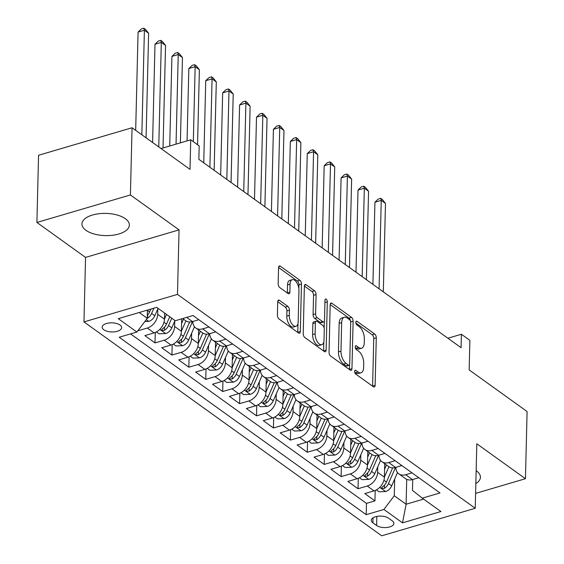 <?xml version="1.0" encoding="UTF-8"?>
<svg xmlns="http://www.w3.org/2000/svg" width="564" height="564" viewBox="0 0 564 564"><rect width="100%" height="100%" fill="white"/><g stroke="black" fill="none" stroke-linecap="round" stroke-linejoin="round"><path stroke-width="0.85" d="M354.636 371.408A2.087 1.043 73.6 0 0 355.75 374.087L373.396 386.763A2.989 1.495 73.6 0 0 374.299 386.989A2.989 1.495 73.6 0 0 375.116 385.318L376.28 337.829A2.989 1.495 73.6 0 0 374.686 334.001L357.04 321.325A2.087 1.043 73.6 0 0 356.406 321.163A2.087 1.043 73.6 0 0 355.835 322.333A2.087 1.043 73.6 0 0 356.949 325.019L359.233 326.655A9.553 4.78 73.6 0 1 364.337 338.915L364.245 342.877A9.553 4.78 73.6 0 1 361.63 348.221A9.553 4.78 73.6 0 1 358.725 347.502L356.441 345.859A2.087 1.043 73.6 0 0 355.806 345.704A2.087 1.043 73.6 0 0 355.235 346.867A2.087 1.043 73.6 0 0 356.349 349.553L358.633 351.196A9.553 4.78 73.6 0 1 363.738 363.449L363.646 367.411A9.553 4.78 73.6 0 1 361.031 372.762A9.553 4.78 73.6 0 1 358.126 372.036L355.842 370.393A2.087 1.043 73.6 0 0 355.207 370.238A2.087 1.043 73.6 0 0 354.636 371.408M85.939 230.309A23.73 11.104 -178.6 0 0 112.419 235.28A23.73 11.104 -178.6 0 0 129.375 225.085A23.73 11.104 -178.6 0 0 125.37 218.705A23.73 11.104 -178.6 0 0 98.89 213.735A23.73 11.104 -178.6 0 0 81.935 223.929A23.73 11.104 -178.6 0 0 85.939 230.309M475.84 483.602A23.73 11.104 -178.6 0 0 480.422 477.257A23.73 11.104 -178.6 0 0 476.418 470.877A23.73 11.104 -178.6 0 0 476.157 470.693M103.818 329.771A9.736 4.554 -178.6 0 0 114.682 331.815A9.736 4.554 -178.6 0 0 121.641 327.628A9.736 4.554 -178.6 0 0 119.998 325.012A9.736 4.554 -178.6 0 0 109.134 322.975A9.736 4.554 -178.6 0 0 102.176 327.155A9.736 4.554 -178.6 0 0 103.818 329.771M279.441 300.344A2.989 1.495 73.6 0 0 278.538 300.118A2.989 1.495 73.6 0 0 277.721 301.789L277.389 315.114A2.989 1.495 73.6 0 0 278.99 318.949L298.582 333.021A2.989 1.495 73.6 0 0 299.491 333.246A2.989 1.495 73.6 0 0 300.309 331.576L301.472 284.087A2.989 1.495 73.6 0 0 299.872 280.259L280.28 266.18A2.989 1.495 73.6 0 0 279.37 265.954A2.989 1.495 73.6 0 0 278.553 267.625L278.158 283.72A2.989 1.495 73.6 0 0 279.758 287.548L288.141 293.576A2.989 1.495 73.6 0 0 289.05 293.802A2.989 1.495 73.6 0 0 289.868 292.131L290.065 284.15A7.988 3.99 73.6 0 1 292.251 279.681A7.988 3.99 73.6 0 1 296.784 282.677A7.988 3.99 73.6 0 1 298.948 290.531L298.18 321.797A7.988 3.99 73.6 0 1 295.994 326.267A7.988 3.99 73.6 0 1 291.461 323.264A7.988 3.99 73.6 0 1 289.297 315.41L289.424 310.2A2.989 1.495 73.6 0 0 287.83 306.372L279.441 300.344L277.897 300.802M475.6 493.387L525.451 478.716L527.093 411.523L469.149 369.899L469.875 340.339L461.415 334.262L461.084 347.699L198.859 159.33L199.184 145.893L190.724 139.816L161.015 148.558M130.418 194.947L36.907 222.463L85.545 257.403L179.056 229.886L130.418 194.947L132.061 127.753L190.005 169.376L190.724 139.816M179.056 229.886L177.477 294.394L475.233 508.284L381.722 535.8L83.965 321.91L177.477 294.394M525.451 478.716L476.813 443.776L475.233 508.284M329.038 352.211A2.989 1.495 73.6 0 0 330.631 356.046L350.23 370.118A2.989 1.495 73.6 0 0 351.139 370.351A2.989 1.495 73.6 0 0 351.957 368.673L353.113 321.191A2.989 1.495 73.6 0 0 351.52 317.356L331.921 303.284A2.989 1.495 73.6 0 0 331.019 303.058A2.989 1.495 73.6 0 0 330.201 304.729L329.038 352.211M324.406 351.569L304.814 337.498A2.989 1.495 73.6 0 1 303.213 333.662L304.377 286.174A2.989 1.495 73.6 0 1 305.194 284.503A2.989 1.495 73.6 0 1 306.097 284.728L314.486 290.756A2.989 1.495 73.6 0 1 316.08 294.584L315.614 313.845A2.989 1.495 73.6 0 0 317.208 317.68L322.77 321.67A2.989 1.495 73.6 0 0 323.68 321.896A2.989 1.495 73.6 0 0 324.497 320.225L324.984 300.175A2.087 1.043 73.6 0 1 325.562 299.005A2.087 1.043 73.6 0 1 326.746 299.794A2.087 1.043 73.6 0 1 327.31 301.846L326.133 350.124A2.989 1.495 73.6 0 1 325.315 351.795A2.989 1.495 73.6 0 1 324.406 351.569M36.907 222.463L38.549 155.269L132.061 127.753M157.821 308.882L157.694 314.31A12.168 8.869 125.7 0 1 147.317 328.036L154.085 332.894L144.863 335.615L155.015 342.905L155.269 332.478M174.741 321.036L174.607 326.464A12.168 8.869 125.7 0 1 164.237 340.191L171.005 345.048L161.783 347.762L171.928 355.059L172.189 344.632M191.661 333.19L191.527 338.619A12.168 8.869 125.7 0 1 181.157 352.345L187.925 357.202L178.696 359.917L188.848 367.206L189.102 356.779M208.581 345.344L208.447 350.773A12.168 8.869 125.7 0 1 198.077 364.492L204.838 369.357L195.616 372.071L205.768 379.361L206.022 368.934M225.494 357.491L225.367 362.92A12.168 8.869 125.7 0 1 214.99 376.646L221.758 381.511L212.536 384.225L222.688 391.515L222.942 381.088M242.414 369.646L242.28 375.074A12.168 8.869 125.7 0 1 231.91 388.8L238.678 393.665L229.449 396.379L239.601 403.669L239.855 393.242M259.334 381.8L259.2 387.228A12.168 8.869 125.7 0 1 248.83 400.955L255.598 405.812L246.369 408.526L256.521 415.823L256.775 405.396M276.247 393.954L276.12 399.382A12.168 8.869 125.7 0 1 265.743 413.109L272.511 417.966L263.289 420.681L273.441 427.97L273.695 417.55M293.167 406.108L293.033 411.537A12.168 8.869 125.7 0 1 282.663 425.256L289.431 430.12L280.209 432.835L290.354 440.124L290.615 429.697M310.087 418.255L309.953 423.684A12.168 8.869 125.7 0 1 299.583 437.41L306.351 442.275L297.122 444.989L307.274 452.279L307.528 441.852M327.007 430.41L326.873 435.838A12.168 8.869 125.7 0 1 316.503 449.564L323.271 454.429L314.042 457.143L324.194 464.433L324.448 454.006M343.92 442.564L343.793 447.992A12.168 8.869 125.7 0 1 333.416 461.719L340.184 466.576L330.962 469.29L341.114 476.587L341.368 466.16M360.84 454.718L360.706 460.146A12.168 8.869 125.7 0 1 350.336 473.873L357.104 478.73L347.875 481.444L358.027 488.741L367.256 486.02A12.168 8.869 -54.3 0 0 377.626 472.301L377.76 466.872M358.281 478.314L358.027 488.741M154.085 332.894A12.168 8.869 -54.3 0 0 164.462 319.175L164.61 313.041M171.005 345.048A12.168 8.869 -54.3 0 0 181.375 331.322L181.678 318.857M187.925 357.202A12.168 8.869 -54.3 0 0 198.295 343.476L198.627 330.032M204.838 369.357A12.168 8.869 -54.3 0 0 215.215 355.63L215.54 342.186M221.758 381.511A12.168 8.869 -54.3 0 0 232.128 367.784L232.46 354.34M238.678 393.665A12.168 8.869 -54.3 0 0 249.048 379.939L249.38 366.494M255.598 405.812A12.168 8.869 -54.3 0 0 265.968 392.086L266.293 378.641M272.511 417.966A12.168 8.869 -54.3 0 0 282.888 404.24L283.213 390.796M289.431 430.12A12.168 8.869 -54.3 0 0 299.801 416.394L300.133 402.95M306.351 442.275A12.168 8.869 -54.3 0 0 316.721 428.548L317.053 415.104M323.271 454.429A12.168 8.869 -54.3 0 0 333.641 440.703L333.966 427.258M340.184 466.576A12.168 8.869 -54.3 0 0 350.554 452.857L350.886 439.412M357.104 478.73A12.168 8.869 -54.3 0 0 367.474 465.004L367.806 451.56M392.29 520.868L388.568 518.196A9.433 4.413 -178.6 0 0 378.049 516.222A9.433 4.413 -178.6 0 0 371.309 520.269A9.433 4.413 -178.6 0 0 372.903 522.807L376.625 525.479A9.433 4.413 -178.6 0 0 387.144 527.46A9.433 4.413 -178.6 0 0 393.884 523.406A9.433 4.413 -178.6 0 0 392.29 520.868M139.195 312.512L147.267 318.308L136.89 332.034L119.201 337.237L366.205 514.671L383.894 509.468L394.271 495.742L394.68 479.019M136.89 332.034L118.285 318.667L156.7 307.359L175.305 320.733L193.001 315.523L440.005 492.957L422.309 498.16L440.921 511.527L402.506 522.835L383.894 509.468M130.545 333.902L366.48 503.384L374.947 500.888L364.795 493.599L374.024 490.884A12.168 8.869 -54.3 0 0 384.394 477.158L384.719 463.714M395.822 467.337A12.168 8.869 -54.3 0 0 398.833 473.852A12.168 8.869 -54.3 0 0 405.671 474.719L412.016 472.851M398.833 473.852L405.601 478.709A12.168 8.869 -54.3 0 0 412.439 479.583L418.784 477.715M182.658 318.568L185.669 320.726A12.168 8.869 -54.3 0 0 192.5 321.593L198.852 319.725M208.997 327.021L202.652 328.882A12.168 8.869 125.7 0 1 195.814 328.015A12.168 8.869 125.7 0 1 192.803 321.508M195.814 328.015L202.582 332.88A12.168 8.869 -54.3 0 0 209.42 333.747L215.765 331.879M225.917 339.168L219.572 341.037A12.168 8.869 125.7 0 1 212.734 340.17A12.168 8.869 125.7 0 1 209.723 333.655M212.734 340.17L219.502 345.034A12.168 8.869 -54.3 0 0 226.34 345.901L232.685 344.033M242.837 351.323L236.492 353.191A12.168 8.869 125.7 0 1 229.654 352.324A12.168 8.869 125.7 0 1 226.643 345.81M229.654 352.324L236.422 357.181A12.168 8.869 -54.3 0 0 243.253 358.055L249.605 356.187M259.757 363.477L253.405 365.345A12.168 8.869 125.7 0 1 246.574 364.478A12.168 8.869 125.7 0 1 243.556 357.964M246.574 364.478L253.342 369.335A12.168 8.869 -54.3 0 0 260.173 370.203L266.525 368.334M276.67 375.631L270.325 377.499A12.168 8.869 125.7 0 1 263.487 376.625A12.168 8.869 125.7 0 1 260.476 370.118M263.487 376.625L270.255 381.49A12.168 8.869 -54.3 0 0 277.093 382.357L283.438 380.488M293.59 387.785L287.245 389.646A12.168 8.869 125.7 0 1 280.407 388.779A12.168 8.869 125.7 0 1 277.396 382.272M280.407 388.779L287.175 393.644A12.168 8.869 -54.3 0 0 294.013 394.511L300.358 392.643M310.51 399.932L304.158 401.801A12.168 8.869 125.7 0 1 297.327 400.934A12.168 8.869 125.7 0 1 294.309 394.419M297.327 400.934L304.095 405.798A12.168 8.869 -54.3 0 0 310.926 406.665L317.278 404.797M327.43 412.087L321.078 413.955A12.168 8.869 125.7 0 1 314.24 413.088A12.168 8.869 125.7 0 1 311.229 406.574M314.24 413.088L321.008 417.945A12.168 8.869 -54.3 0 0 327.846 418.819L334.191 416.951M344.343 424.241L337.998 426.109A12.168 8.869 125.7 0 1 331.16 425.242A12.168 8.869 125.7 0 1 328.149 418.728M331.16 425.242L337.928 430.099A12.168 8.869 -54.3 0 0 344.766 430.966L351.111 429.105M361.263 436.395L354.918 438.263A12.168 8.869 125.7 0 1 348.08 437.396A12.168 8.869 125.7 0 1 345.069 430.882M348.08 437.396L354.848 442.254A12.168 8.869 -54.3 0 0 361.686 443.121L368.031 441.252M378.183 448.549L371.831 450.417A12.168 8.869 125.7 0 1 365 449.543A12.168 8.869 125.7 0 1 361.982 443.036M365 449.543L371.768 454.408A12.168 8.869 -54.3 0 0 378.599 455.275L384.951 453.407M395.096 460.696L388.751 462.565A12.168 8.869 125.7 0 1 381.913 461.697A12.168 8.869 125.7 0 1 378.902 455.183M381.913 461.697L388.681 466.562A12.168 8.869 -54.3 0 0 395.519 467.429L401.864 465.561M350.336 473.873L341.114 476.587M333.416 461.719L324.194 464.433M316.503 449.564L307.274 452.279M299.583 437.41L290.354 440.124M282.663 425.256L273.441 427.97M265.743 413.109L256.521 415.823M248.83 400.955L239.601 403.669M231.91 388.8L222.688 391.515M214.99 376.646L205.768 379.361M198.077 364.492L188.848 367.206M181.157 352.345L171.928 355.059M164.237 340.191L155.015 342.905M147.317 328.036L138.095 330.751M147.267 318.308L147.465 310.08M394.271 495.742L406.108 504.244L423.613 499.098M406.722 479.358L406.108 504.244L402.506 522.835M412.728 479.492L412.467 490.384L422.309 498.16M85.545 257.403L83.965 321.91M461.415 334.262L447.908 338.231M375.201 490.461L374.947 500.888M366.48 503.384L366.205 514.671M354.693 372.127L355.595 372.776A9.553 4.78 73.6 0 0 358.5 373.502L361.031 372.762M361.63 348.221L359.099 348.968A9.553 4.78 73.6 0 1 356.194 348.242L355.292 347.593M372.585 386.185A2.989 1.495 73.6 0 0 372.592 386.058L373.756 338.569A2.989 1.495 73.6 0 0 372.155 334.741L355.898 323.059M350.554 321.283A2.989 1.495 73.6 0 0 348.989 318.103L330.201 304.602M349.419 369.54A2.989 1.495 73.6 0 0 349.426 369.42L349.539 364.887M348.496 365.112A2.087 1.043 73.6 0 0 349.13 365.275A2.087 1.043 73.6 0 0 349.701 364.104L350.716 322.418A2.087 1.043 73.6 0 0 349.602 319.739L347.191 318.011A9.553 4.78 73.6 0 0 344.287 317.285A9.553 4.78 73.6 0 0 341.671 322.636L340.973 351.125A9.553 4.78 73.6 0 0 346.084 363.385L348.496 365.112L345.965 365.86A2.087 1.043 73.6 0 0 346.599 366.015L349.13 365.275M344.287 317.285L341.763 318.026A9.553 4.78 73.6 0 0 339.147 323.376L341.671 322.636M345.965 365.86L343.554 364.132A9.553 4.78 73.6 0 1 338.449 351.873L339.147 323.376M304.377 286.054L311.962 291.496L314.486 290.756M323.68 321.896L321.149 322.643A2.989 1.495 73.6 0 1 320.246 322.418L314.684 318.42A2.989 1.495 73.6 0 1 313.083 314.592L313.556 295.332A2.989 1.495 73.6 0 0 311.962 291.496M324.328 321.191L324.159 328.029M323.821 341.876L323.602 350.871L326.133 350.124M315.121 333.832A7.988 3.99 73.6 0 0 317.285 341.685A7.988 3.99 73.6 0 0 321.818 344.682A7.988 3.99 73.6 0 0 324.011 340.212L324.279 329.2A2.989 1.495 73.6 0 0 322.678 325.365L317.116 321.367A2.989 1.495 73.6 0 0 316.214 321.142A2.989 1.495 73.6 0 0 315.396 322.812L315.121 333.832L312.597 334.572A7.988 3.99 73.6 0 0 314.754 342.426A7.988 3.99 73.6 0 0 319.294 345.429L321.818 344.682M316.214 321.142L313.683 321.889A2.989 1.495 73.6 0 0 312.865 323.56L315.396 322.812M312.597 334.572L312.865 323.56M295.994 326.267L293.47 327.007A7.988 3.99 73.6 0 1 288.93 324.011A7.988 3.99 73.6 0 1 286.773 316.157L286.9 310.947A2.989 1.495 73.6 0 0 285.299 307.112L277.721 301.669M292.251 279.681L289.72 280.421A7.988 3.99 73.6 0 0 287.534 284.89L290.065 284.15M287.337 292.998A2.989 1.495 73.6 0 0 287.337 292.871L287.534 284.89M298.849 288.669L298.941 284.834A2.989 1.495 73.6 0 0 297.348 280.999L278.56 267.505M297.778 332.443A2.989 1.495 73.6 0 0 297.778 332.323L297.996 323.454M376.357 489.912L378.987 491.794L385.734 491.526A8.058 5.873 -54.3 0 0 391.684 485.879L397.493 472.569M384.394 477.123L388.934 466.731M384.585 469.347L386.488 464.983M383.316 291.835L385.48 203.407L381.25 200.368L374.933 202.222L372.924 284.369M392.671 467.831L386.439 482.107A8.058 5.873 125.7 0 1 382.392 486.866L381.574 487.839L381.997 488.424L384.422 488.325A8.058 5.873 -54.3 0 0 388.469 483.567L395.512 467.429L388.751 462.565M374.933 202.222L378.183 199.085L380.707 198.338L381.25 200.368L379.086 288.796M380.707 198.338L382.399 199.557L385.48 203.407M359.444 477.757L362.067 479.64L368.814 479.372A8.058 5.873 -54.3 0 0 374.771 473.725L380.58 460.414M367.474 464.969L372.014 454.577M367.665 457.192L369.568 452.829M366.396 279.681L368.56 191.252L364.33 188.214L358.013 190.068L356.004 272.215M375.758 455.677L369.526 469.953A8.058 5.873 125.7 0 1 365.472 474.712L364.654 475.685L365.077 476.277L367.502 476.171A8.058 5.873 -54.3 0 0 371.556 471.412L378.599 455.275L371.831 450.417M358.013 190.068L361.263 186.931L363.787 186.191L364.33 188.214L362.173 276.642M363.787 186.191L365.479 187.403L368.56 191.252M342.524 465.603L345.147 467.493L351.894 467.218A8.058 5.873 -54.3 0 0 357.851 461.571L363.66 448.26M350.561 452.821L355.094 442.423M350.752 445.038L352.655 440.674M349.483 267.526L351.64 179.098L347.41 176.06L341.093 177.921L339.084 260.06M358.838 443.523L352.606 457.806A8.058 5.873 125.7 0 1 348.552 462.558L347.741 463.53L348.164 464.123L350.582 464.017A8.058 5.873 -54.3 0 0 354.636 459.265L361.679 443.121M341.093 177.921L344.343 174.777L346.874 174.036L347.41 176.06L345.253 264.488M346.874 174.036L348.566 175.249L351.64 179.098M325.604 453.449L328.234 455.338L334.981 455.063A8.058 5.873 -54.3 0 0 340.931 449.416L346.74 436.106M333.641 440.667L338.174 430.269M333.832 432.884L335.735 428.527M332.563 255.372L334.727 166.944L330.497 163.905L324.173 165.767L322.171 247.906M341.918 431.375L335.686 445.652A8.058 5.873 125.7 0 1 331.639 450.41L330.821 451.376L331.244 451.968L333.669 451.863A8.058 5.873 -54.3 0 0 337.716 447.111L344.759 430.974M324.173 165.767L327.423 162.622L329.954 161.882L330.497 163.905L328.333 252.341M329.954 161.882L331.646 163.095L334.727 166.944M308.684 441.295L311.314 443.184L318.061 442.909A8.058 5.873 -54.3 0 0 324.011 437.262L329.82 423.952M316.721 428.513L321.261 418.121M316.912 420.737L318.815 416.373M315.643 243.225L317.807 154.79L313.577 151.751L307.26 153.612L305.251 235.759M324.998 419.221L318.766 433.497A8.058 5.873 125.7 0 1 314.719 438.256L313.901 439.222L314.324 439.814L316.749 439.716A8.058 5.873 -54.3 0 0 320.796 434.957L327.839 418.819M307.26 153.612L310.51 150.475L313.034 149.728L313.577 151.751L311.413 240.186M313.034 149.728L314.726 150.94L317.807 154.79M291.771 429.148L294.394 431.03L301.141 430.755A8.058 5.873 -54.3 0 0 307.098 425.115L312.907 411.798M299.801 416.359L304.341 405.967M299.992 408.583L301.895 404.219M298.73 231.071L300.887 142.636L296.657 139.604L290.34 141.458L288.331 223.605M308.085 407.067L301.853 421.343A8.058 5.873 125.7 0 1 297.799 426.102L296.981 427.075L297.404 427.66L299.829 427.561A8.058 5.873 -54.3 0 0 303.883 422.803L310.926 406.665L304.158 401.801M290.34 141.458L293.59 138.321L296.114 137.574L296.657 139.604L294.5 228.032M296.114 137.574L297.806 138.793L300.887 142.636M274.851 416.993L277.481 418.876L284.221 418.608A8.058 5.873 -54.3 0 0 290.178 412.961L295.987 399.65M282.888 404.205L287.421 393.813M283.079 396.429L284.982 392.065M281.81 218.917L283.967 130.488L279.737 127.45L273.42 129.304L271.418 211.451M291.165 394.913L284.933 409.189A8.058 5.873 125.7 0 1 280.886 413.948L280.068 414.921L280.491 415.513L282.916 415.407A8.058 5.873 -54.3 0 0 286.963 410.648L294.006 394.511L287.245 389.646M273.42 129.304L276.67 126.167L279.201 125.419L279.737 127.45L277.58 215.878M279.201 125.419L280.893 126.639L283.967 130.488M257.931 404.839L260.561 406.729L267.308 406.454A8.058 5.873 -54.3 0 0 273.258 400.807L279.067 387.496M265.968 392.058L270.501 381.659M266.159 384.274L268.062 379.91M264.89 206.762L267.054 118.334L262.824 115.296L256.507 117.157L254.498 199.296M274.245 382.759L268.013 397.042A8.058 5.873 125.7 0 1 263.966 401.794L263.148 402.766L263.571 403.359L265.996 403.253A8.058 5.873 -54.3 0 0 270.043 398.494L277.086 382.357L270.325 377.499M256.507 117.157L259.757 114.013L262.281 113.272L262.824 115.296L260.66 203.724M262.281 113.272L263.973 114.485L267.054 118.334M241.018 392.685L243.641 394.574L250.388 394.299A8.058 5.873 -54.3 0 0 256.338 388.652L262.154 375.342M249.048 379.903L253.588 369.505M249.239 372.12L251.142 367.763M247.97 194.608L250.134 106.18L245.904 103.142L239.587 105.003L237.578 187.142M257.325 370.604L251.1 384.888A8.058 5.873 125.7 0 1 247.046 389.646L246.228 390.612L246.651 391.204L249.076 391.099A8.058 5.873 -54.3 0 0 253.13 386.347L260.173 370.21L253.405 365.345M239.587 105.003L242.837 101.858L245.361 101.118L245.904 103.142L243.747 191.57M245.361 101.118L247.053 102.331L250.134 106.18M224.098 380.531L226.721 382.42L233.468 382.145A8.058 5.873 -54.3 0 0 239.425 376.498L245.234 363.188M232.135 367.749L236.668 357.35M232.326 359.973L234.229 355.609M231.057 182.461L233.214 94.026L228.984 90.987L222.667 92.848L220.658 174.995M240.412 358.457L234.18 372.733A8.058 5.873 125.7 0 1 230.126 377.492L229.315 378.458L229.738 379.05L232.156 378.952A8.058 5.873 -54.3 0 0 236.21 374.193L243.253 358.055L236.492 353.191M222.667 92.848L225.917 89.711L228.448 88.964L228.984 90.987L226.827 179.422M228.448 88.964L230.14 90.177L233.214 94.026M207.178 368.384L209.808 370.266L216.555 369.991A8.058 5.873 -54.3 0 0 222.505 364.351L228.314 351.034M215.215 355.595L219.748 345.203M215.406 347.819L217.309 343.455M214.137 170.307L216.301 81.872L212.071 78.833L205.747 80.694L203.745 162.841M223.492 346.303L217.26 360.579A8.058 5.873 125.7 0 1 213.213 365.338L212.395 366.304L212.818 366.896L215.244 366.797A8.058 5.873 -54.3 0 0 219.29 362.039L226.333 345.901L219.572 341.037M205.747 80.694L208.997 77.557L211.528 76.81L212.071 78.833L209.907 167.268M211.528 76.81L213.22 78.029L216.301 81.872M190.258 356.229L192.888 358.112L199.635 357.844A8.058 5.873 -54.3 0 0 205.585 352.197L211.394 338.886M198.295 343.441L202.836 333.049M198.486 335.665L200.389 331.301M197.548 144.715L199.381 69.725L195.151 66.686L188.834 68.54L187.065 140.894M206.572 334.149L200.34 348.425A8.058 5.873 125.7 0 1 196.293 353.184L195.475 354.157L195.898 354.749L198.324 354.643A8.058 5.873 -54.3 0 0 202.37 349.884L209.413 333.747L202.652 328.882M188.834 68.54L192.084 65.403L194.608 64.656L195.151 66.686L193.318 141.677M194.608 64.656L196.3 65.875L199.381 69.725M173.345 344.075L175.968 345.965L182.715 345.69A8.058 5.873 -54.3 0 0 188.672 340.043L194.481 326.732M181.375 331.294L185.916 320.895M181.566 323.51L183.469 319.146M180.374 142.861L182.461 57.57L178.231 54.532L171.914 56.393L169.722 145.991M189.659 321.995L183.427 336.278A8.058 5.873 125.7 0 1 179.373 341.03L178.555 342.003L178.978 342.595L181.404 342.489A8.058 5.873 -54.3 0 0 185.457 337.73L192.5 321.593L186.656 317.391M171.914 56.393L175.164 53.249L177.688 52.508L178.231 54.532L176.046 144.137M177.688 52.508L179.38 53.721L182.461 57.57M156.425 331.921L159.048 333.81L165.795 333.536A8.058 5.873 -54.3 0 0 171.752 327.888L174.981 320.493M164.462 319.139L166.521 314.416M163.038 147.958L165.541 45.416L161.311 42.378L154.994 44.239L152.597 142.509M169.736 316.728L166.507 324.124A8.058 5.873 125.7 0 1 162.46 328.882L161.642 329.848L162.065 330.441L164.491 330.335A8.058 5.873 -54.3 0 0 168.537 325.583L171.766 318.181M154.994 44.239L158.244 41.094L160.775 40.354L161.311 42.378L158.759 146.936M160.775 40.354L162.467 41.567L165.541 45.416M144.814 321.55L148.882 321.381A8.058 5.873 -54.3 0 0 154.832 315.734L158.061 308.339M146.069 137.82L148.628 33.262L144.398 30.223L138.081 32.085L135.677 130.355M147.225 318.357L147.571 318.188A8.058 5.873 -54.3 0 0 151.617 313.429L153.909 308.184M150.849 309.086L149.587 311.97A8.058 5.873 125.7 0 1 147.338 315.276M138.081 32.085L141.324 28.94L143.855 28.2L144.398 30.223L141.839 134.782M143.855 28.2L145.547 29.413L148.628 33.262M157.694 314.31L164.462 319.175M174.607 326.464L181.375 331.322M191.527 338.619L198.295 343.476M208.447 350.773L215.215 355.63M225.367 362.92L232.128 367.784M242.28 375.074L249.048 379.939M259.2 387.228L265.968 392.086M276.12 399.382L282.888 404.24M293.033 411.537L299.801 416.394M309.953 423.684L316.721 428.548M326.873 435.838L333.641 440.703M343.793 447.992L350.554 452.857M360.706 460.146L367.474 465.004M377.626 472.301L384.394 477.158M405.671 474.719L412.439 479.583M321.078 413.955L327.846 418.819M337.998 426.109L344.766 430.966M354.918 438.263L361.686 443.121M367.256 486.02L374.024 490.884M376.844 516.405L376.625 525.479M373.023 517.815L372.903 522.807M355.595 372.776L358.126 372.036M355.355 346.176L356.441 345.859M356.194 348.242L358.725 347.502M355.954 321.642L357.04 321.325M372.155 334.741L374.686 334.001M373.756 338.569L376.28 337.829M372.592 386.058L375.116 385.318M354.756 370.71L355.842 370.393M330.377 303.735L331.921 303.284M348.989 318.103L351.52 317.356M350.688 321.903L353.113 321.191M349.426 369.42L351.957 368.673M338.449 351.873L340.973 351.125M343.554 364.132L346.084 363.385M304.553 285.187L306.097 284.728M313.556 295.332L316.08 294.584M313.083 314.592L315.614 313.845M314.684 318.42L317.208 317.68M320.246 322.418L322.77 321.67M324.927 302.551L327.31 301.846M285.299 307.112L287.83 306.372M286.9 310.947L289.424 310.2M286.773 316.157L289.297 315.41M287.337 292.871L289.868 292.131M278.729 266.638L280.28 266.18M297.348 280.999L299.872 280.259M298.941 284.834L301.472 284.087M297.778 332.323L300.309 331.576M379.748 487.352L385.564 491.533M388.469 483.567L391.684 485.879M383.915 480.295L386.439 482.107M384.5 485.096L384.422 488.325M362.828 475.198L368.644 479.379M371.556 471.412L374.771 473.725M366.995 468.141L369.526 469.953M367.58 472.942L367.502 476.171M345.915 463.051L351.724 467.225M354.636 459.265L357.851 461.571M350.075 455.987L352.606 457.806M350.667 460.788L350.582 464.017M328.995 450.897L334.812 455.07M337.716 447.111L340.931 449.416M333.162 443.833L335.686 445.652M333.747 448.634L333.669 451.863M312.075 438.743L317.892 442.916M320.796 434.957L324.011 437.262M316.242 431.686L318.766 433.497M316.827 436.48L316.749 439.716M295.155 426.588L300.972 430.769M303.883 422.803L307.098 425.115M299.322 419.531L301.853 421.343M299.907 424.332L299.829 427.561M278.242 414.434L284.059 418.615M286.963 410.648L290.178 412.961M282.409 407.377L284.933 409.189M282.994 412.178L282.916 415.407M261.322 402.287L267.139 406.461M270.043 398.494L273.258 400.807M265.489 395.223L268.013 397.042M266.074 400.024L265.996 403.253M244.402 390.133L250.219 394.306M253.13 386.347L256.338 388.652M248.569 383.069L251.1 384.888M249.154 387.87L249.076 391.099M227.489 377.979L233.299 382.152M236.21 374.193L239.425 376.498M231.649 370.922L234.18 372.733M232.241 375.716L232.156 378.952M210.569 365.824L216.386 370.005M219.29 362.039L222.505 364.351M214.736 358.767L217.26 360.579M215.321 363.569L215.244 366.797M193.649 353.67L199.466 357.851M202.37 349.884L205.585 352.197M197.816 346.613L200.34 348.425M198.401 351.414L198.324 354.643M176.729 341.516L182.546 345.697M185.457 337.73L188.672 340.043M180.896 334.459L183.427 336.278M181.481 339.26L181.404 342.489M159.816 329.369L165.633 333.543M168.537 325.583L171.752 327.888M163.983 322.305L166.507 324.124M164.568 327.106L164.491 330.335M146.266 319.633L148.713 321.388M151.617 313.429L154.832 315.734M147.458 310.44L149.587 311.97M147.648 314.952L147.571 318.188"/></g></svg>
